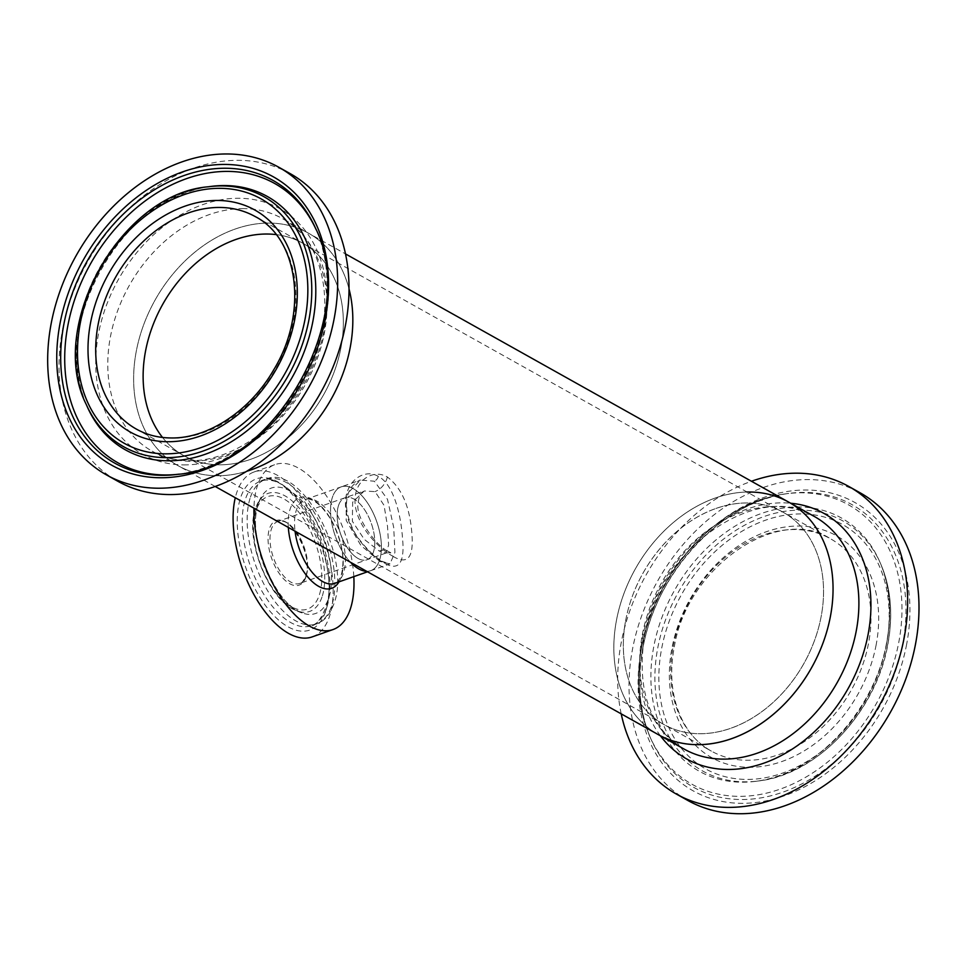 <?xml version="1.0" encoding="UTF-8"?>
<svg xmlns="http://www.w3.org/2000/svg" width="967" height="967" viewBox="0 0 967 967"><rect width="100%" height="100%" fill="white"/><g stroke="black" fill="none" stroke-linecap="round" stroke-linejoin="round"><path stroke-width="0.73" stroke-dasharray="4.83 3.63" d="M393.073 556.363C407.373 565.006 413.671 557.802 411.966 534.787C410.117 507.288 401.921 488.045 387.368 477.021C373.6 468.632 353.306 479.862 355.058 503.348C356.811 526.761 379.487 549.063 393.073 556.363A17.14 13.055 -61 0 0 388.649 551.577L388.649 551.577A17.14 13.055 -61 0 0 379.233 551.057L364.281 539.356L352.351 521.261L352.665 502.163L364.293 490.97L375.075 491.635L384.044 505.33L387.525 526.411L388.613 545.025L386.147 552.991L379.233 551.057M357.995 558.442A32.89 16.246 -109.4 0 1 338.39 526.133A32.89 16.246 -109.4 0 1 345.05 497.751A32.89 16.246 -109.4 0 1 353.958 499.081A32.89 16.246 -109.4 0 1 373.576 531.391A32.89 16.246 -109.4 0 1 366.904 559.772A32.89 16.246 -109.4 0 1 357.995 558.442M276.127 234.594A121.745 92.276 119.3 0 1 302.719 243.188A121.745 92.276 119.3 0 1 339.429 354.696A121.745 92.276 119.3 0 1 250.731 459.313A121.745 92.276 119.3 0 1 183.754 455.626A121.745 92.276 119.3 0 1 162.529 437.447A121.745 92.276 -60.7 0 0 183.754 455.626A121.745 92.276 -60.7 0 0 219.267 464.801A121.745 92.276 -60.7 0 0 333.845 372.803A121.745 92.276 -60.7 0 0 302.719 243.188A121.745 92.276 -60.7 0 0 276.127 234.594M715.955 508.449A121.745 92.276 119.3 0 1 782.932 512.123A121.745 92.276 119.3 0 1 819.629 623.63A121.745 92.276 119.3 0 1 730.931 728.248A121.745 92.276 119.3 0 1 663.954 724.561A121.745 92.276 119.3 0 1 627.257 613.054A121.745 92.276 119.3 0 1 715.955 508.449M379.971 561.501L360.86 545.4L346.174 520.343L346.307 494.753L360.449 480.079L374.374 481.203L387.489 499.31L393.702 527.341L394.923 552.447L389.991 563.882L379.971 561.501A5.597 4.267 -61 0 1 383.053 561.67L383.053 561.67C375.643 557.621 367.823 550.344 359.603 539.804C353.922 532.769 349.764 523.618 347.141 512.365C345.848 502.937 346.73 495.515 349.8 490.1C351.226 485.386 360.328 479.185 360.449 480.079L341.206 486.86A44.434 21.951 -109.4 0 1 353.245 488.649A44.434 21.951 -109.4 0 1 379.741 532.309A44.434 21.951 -109.4 0 1 370.748 570.663A44.434 21.951 -109.4 0 1 366.65 571.292A44.434 21.951 70.6 0 0 370.748 570.663A44.434 21.951 70.6 0 0 379.729 559.651A44.434 21.951 70.6 0 0 371.546 509.682A44.434 21.951 70.6 0 0 341.206 486.86A44.434 21.951 70.6 0 0 332.225 497.872A44.434 21.951 70.6 0 0 350.489 562.25A44.434 21.951 -109.4 0 1 331.052 518.397A44.434 21.951 -109.4 0 1 341.206 486.86L305.197 499.552A44.434 21.951 70.6 0 0 296.216 510.552A44.434 21.951 70.6 0 0 295.056 531.197M378.278 476.38C363.483 467.593 343.43 482.521 345.594 506.684C346.984 530.714 369.89 555.445 384.491 563.229C398.9 571.34 404.907 562.963 402.502 538.111C400.858 514.106 393.4 484.02 378.278 476.38A5.597 4.255 118.8 0 1 374.229 481.131M747.044 492.022A133.289 101.027 119.3 0 0 616.487 620.246A133.289 101.027 119.3 0 0 658.322 734.642A133.289 101.027 119.3 0 1 618.131 612.558A133.289 101.027 119.3 0 1 715.242 498.017A133.289 101.027 119.3 0 1 788.576 502.054M246.815 471.255A133.289 101.027 119.3 0 1 178.109 465.707A133.289 101.027 119.3 0 1 137.93 343.623A133.289 101.027 119.3 0 1 235.029 229.094A133.289 101.027 119.3 0 1 308.364 233.12A133.289 101.027 119.3 0 1 348.99 288.807A133.289 101.027 -60.7 0 0 308.364 233.12A133.289 101.027 -60.7 0 0 269.479 223.075A133.289 101.027 -60.7 0 0 144.035 323.8A133.289 101.027 -60.7 0 0 178.109 465.707A133.289 101.027 -60.7 0 0 216.995 475.74A133.289 101.027 -60.7 0 0 246.815 471.255M353.813 576.634A87.429 43.201 70.6 0 0 324.936 493.738A87.429 43.201 70.6 0 0 274.906 464.631A87.429 43.201 70.6 0 0 257.222 486.304A87.429 43.201 70.6 0 0 253.946 508.183M312.196 636.89A87.429 43.201 70.6 0 0 329.868 615.23A87.429 43.201 70.6 0 0 313.767 516.886A87.429 43.201 70.6 0 0 254.079 471.969A87.429 43.201 70.6 0 0 236.407 493.641A87.429 43.201 70.6 0 0 235.283 497.727M257.971 504.532A66.493 32.854 70.6 0 0 264.595 567.17A66.493 32.854 70.6 0 0 301.462 612.655A66.493 32.854 70.6 0 0 302.139 612.909A66.493 32.854 70.6 0 0 329.07 597.014A66.493 32.854 70.6 0 0 310.516 511.7A66.493 32.854 70.6 0 0 261.271 496.953A66.493 32.854 70.6 0 0 260.909 497.582A66.493 32.854 70.6 0 0 257.971 504.532M338.402 505.898A32.89 16.246 70.6 0 0 344.457 542.886A32.89 16.246 70.6 0 0 366.904 559.772A32.89 16.246 70.6 0 0 373.552 551.625A32.89 16.246 70.6 0 0 367.496 514.637A32.89 16.246 70.6 0 0 345.05 497.751A32.89 16.246 70.6 0 0 338.402 505.898M621.201 713.851A176.32 133.651 119.3 0 1 621.177 642.837A176.32 133.651 119.3 0 1 751.456 481.264M687.863 800.495A176.32 133.651 119.3 0 1 632.515 649.183A176.32 133.651 119.3 0 1 860.171 492.832M625.746 620.089A121.745 92.276 119.3 0 1 782.932 512.123A121.745 92.276 119.3 0 1 821.14 616.608A121.745 92.276 119.3 0 1 663.954 724.561A121.745 92.276 119.3 0 1 625.746 620.089M886.812 642.499A145.195 110.057 119.3 0 1 767.085 779.233A145.195 110.057 119.3 0 1 755.94 781.3A145.195 110.057 119.3 0 1 653.765 646.657A145.195 110.057 119.3 0 1 758.43 514.565A145.195 110.057 119.3 0 1 879.366 560.908A145.195 110.057 119.3 0 1 883.427 571.485A145.195 110.057 119.3 0 1 886.812 642.499M641.774 646.875A160.135 121.383 119.3 0 1 773.818 496.059A160.135 121.383 119.3 0 1 786.111 493.786A160.135 121.383 119.3 0 1 898.79 642.281A160.135 121.383 119.3 0 1 783.355 787.96A160.135 121.383 119.3 0 1 649.981 736.854A160.135 121.383 119.3 0 1 645.509 725.19A160.135 121.383 119.3 0 1 641.774 646.875M290.173 173.613A176.32 133.651 -60.7 0 0 238.728 160.329A176.32 133.651 -60.7 0 0 72.779 293.569A176.32 133.651 -60.7 0 0 117.865 481.288M210.746 186.45A145.195 110.057 -60.7 0 0 199.601 188.517A145.195 110.057 -60.7 0 0 83.247 396.265A145.195 110.057 -60.7 0 0 87.308 406.853M179.233 474.144A160.135 121.383 -60.7 0 0 180.575 473.975A160.135 121.383 -60.7 0 0 192.856 471.691A160.135 121.383 -60.7 0 0 321.177 242.572A160.135 121.383 -60.7 0 0 316.705 230.895A160.135 121.383 -60.7 0 0 316.149 229.675M387.368 477.021A17.14 13.018 118.8 0 1 374.978 491.574M384.491 563.229A5.597 4.267 -61 0 0 383.053 561.67L389.991 563.882L367.545 571.787M339.018 581.844A48.072 23.752 70.6 0 0 341.399 576.38A48.072 23.752 70.6 0 0 325.553 511.325A48.072 23.752 70.6 0 0 290.015 509.524A48.072 23.752 70.6 0 0 288.335 527.438M334.739 583.355A44.434 21.951 70.6 0 0 343.72 572.343A44.434 21.951 70.6 0 0 335.525 522.373A44.434 21.951 70.6 0 0 305.197 499.552C307.639 498.09 317.527 498.065 331.282 520.222C341.871 540.734 345.243 558.841 341.387 574.543C338.813 580.611 336.601 583.548 334.739 583.355M327.015 606.672A76.611 37.858 70.6 0 0 312.897 520.5A76.611 37.858 70.6 0 0 260.594 481.143A76.611 37.858 70.6 0 0 245.11 500.132A76.611 37.858 70.6 0 0 259.216 586.292A76.611 37.858 70.6 0 0 311.531 625.661A76.611 37.858 70.6 0 0 327.015 606.672M326 610.189A80.176 39.623 70.6 0 0 299.552 501.668A80.176 39.623 70.6 0 0 240.275 498.682A80.176 39.623 70.6 0 0 266.711 607.191A80.176 39.623 70.6 0 0 326 610.189M250.042 498.392A76.611 37.858 70.6 0 0 264.16 584.564A76.611 37.858 70.6 0 0 316.463 623.92A76.611 37.858 70.6 0 0 331.947 604.931A76.611 37.858 70.6 0 0 317.829 518.759A76.611 37.858 70.6 0 0 265.526 479.402A76.611 37.858 70.6 0 0 250.042 498.392M322.362 595.902A62.565 30.92 70.6 0 0 304.617 515.206A62.565 30.92 70.6 0 0 258.237 502.344A62.565 30.92 70.6 0 0 255.469 508.896A62.565 30.92 70.6 0 0 261.694 567.822A62.565 30.92 70.6 0 0 296.385 610.612A62.565 30.92 70.6 0 0 322.362 595.902M319.545 594.306A59.64 29.469 70.6 0 0 299.879 513.586A59.64 29.469 70.6 0 0 255.784 511.362A59.64 29.469 70.6 0 0 275.45 592.082A59.64 29.469 70.6 0 0 319.545 594.306M306.394 575.292A32.89 16.246 70.6 0 0 300.338 538.305A32.89 16.246 70.6 0 0 277.88 521.418A32.89 16.246 70.6 0 0 271.231 529.565A32.89 16.246 70.6 0 0 277.299 566.553A32.89 16.246 70.6 0 0 299.746 583.439A32.89 16.246 70.6 0 0 306.394 575.292M305.995 576.67A34.28 16.947 70.6 0 0 294.693 530.279A34.28 16.947 70.6 0 0 269.346 528.997A34.28 16.947 70.6 0 0 280.648 575.389A34.28 16.947 70.6 0 0 305.995 576.67M660.437 735.827A140.65 106.612 119.3 0 1 642.402 638.184A140.65 106.612 119.3 0 1 790.692 503.239M642.33 634.727A133.289 101.027 119.3 0 1 814.419 516.523C759.155 479.777 657.886 547.697 644.348 636.963C636.576 690.426 649.848 727.8 684.165 749.111A133.289 101.027 119.3 0 1 642.33 634.727M673.165 646.645A121.745 92.276 119.3 0 1 830.351 538.679A121.745 92.276 119.3 0 1 868.559 643.164A121.745 92.276 119.3 0 1 711.386 751.117A121.745 92.276 119.3 0 1 673.165 646.645M876.15 644.844A127.269 96.47 119.3 0 1 751.202 767.278A127.269 96.47 119.3 0 1 671.884 648.482A127.269 96.47 119.3 0 1 796.832 526.048A127.269 96.47 119.3 0 1 876.15 644.844M887.803 643.925A143.346 108.655 119.3 0 1 758.611 780.949A143.346 108.655 119.3 0 1 657.741 648.023A143.346 108.655 119.3 0 1 761.077 517.623A143.346 108.655 119.3 0 1 880.466 563.374A143.346 108.655 119.3 0 1 887.803 643.925M886.413 644.663A140.058 106.165 119.3 0 1 748.905 779.402A140.058 106.165 119.3 0 1 661.621 648.664A140.058 106.165 119.3 0 1 799.117 513.924A140.058 106.165 119.3 0 1 886.413 644.663M642.777 648.289A161.997 122.785 119.3 0 1 788.782 493.424A161.997 122.785 119.3 0 1 902.779 643.647A161.997 122.785 119.3 0 1 786.002 791.018A161.997 122.785 119.3 0 1 651.069 739.32A161.997 122.785 119.3 0 1 642.777 648.289M906.647 644.3A165.284 125.275 119.3 0 1 744.385 803.311A165.284 125.275 119.3 0 1 641.375 649.026A165.284 125.275 119.3 0 1 803.637 490.027A165.284 125.275 119.3 0 1 906.647 644.3M183.718 464.897A140.65 106.612 -60.7 0 0 323.691 332.503A140.65 106.612 -60.7 0 0 239.091 198.271A140.65 106.612 -60.7 0 0 99.105 330.666A140.65 106.612 -60.7 0 0 183.718 464.897M243.624 208.606A133.289 101.027 -60.7 0 0 118.179 309.319A133.289 101.027 -60.7 0 0 152.266 451.226A133.289 101.027 -60.7 0 0 191.152 461.271A133.289 101.027 -60.7 0 0 316.596 360.546A133.289 101.027 -60.7 0 0 282.521 218.639A133.289 101.027 -60.7 0 0 243.624 208.606M136.323 429.07A121.745 92.276 -60.7 0 0 171.848 438.244A121.745 92.276 -60.7 0 0 286.425 346.246A121.745 92.276 -60.7 0 0 255.3 216.632L830.351 538.679C778.157 504.701 686.497 566.855 674.168 647.757C665.163 693.762 681.662 735.343 711.386 751.117L136.323 429.07M180.575 473.975L177.892 474.326A161.997 122.785 -60.7 0 0 301.039 381.784A161.997 122.785 -60.7 0 0 315.605 228.43L316.705 230.895M208.074 186.8A143.346 108.655 -60.7 0 0 99.105 268.693A143.346 108.655 -60.7 0 0 86.22 404.387M386.147 552.991L390.728 552.544L388.649 551.577C379.161 548.555 355.179 519.098 358.056 503.553C359.627 490.329 364.486 491.768 364.293 490.97L277.88 521.418C289.653 513.84 313.731 556.279 305.802 575.848C303.674 580.877 301.656 583.403 299.746 583.439L386.147 552.991M215.218 486.486L152.266 451.226C163.266 457.379 175.523 460.534 189.036 460.691C228.635 461.743 275.595 431.318 301.547 385.833C340.033 322.918 328.635 241.605 282.521 218.639L345.473 253.898M254.079 471.969L274.906 464.631M260.594 481.143C289.036 464.353 343.66 562.963 325.516 608.098C320.597 619.714 315.931 625.564 311.531 625.661L316.463 623.92C324.428 621.285 330.363 614.226 334.268 602.731C351.577 555.88 299.988 462.081 265.526 479.402L260.594 481.143M302.139 612.909C275.752 606.224 246.029 534.691 258.274 503.88L261.271 496.953M301.462 612.655L296.385 610.612C269.056 601.269 244.482 539.695 255.3 509.271L260.909 497.582M755.94 781.3L758.611 780.949C817.163 774.579 876.32 711.724 887.887 644.191C893.339 614.359 890.873 587.416 880.466 563.374L879.366 560.908M767.085 779.233C821.781 767.532 875.703 706.236 886.715 642.015C891.417 616.39 890.329 592.88 883.427 571.485M773.818 496.059C711.942 509.645 653.97 576.066 641.689 646.391C636.443 674.591 637.712 700.857 645.509 725.19M786.111 493.786L788.782 493.424C723.509 500.338 655.856 571.908 642.85 648.555C636.721 682.315 639.465 712.57 651.069 739.32L649.981 736.854M199.601 188.517C120.718 203.312 54.648 321.286 83.247 396.265M192.856 471.691C281.602 454.103 352.544 327.426 321.177 242.572"/><path stroke-width="1.45" d="M235.743 239.514A121.745 92.276 119.3 0 1 276.127 234.594A121.745 92.276 -60.7 0 0 267.206 234.026A121.745 92.276 -60.7 0 0 160.038 309.307A121.745 92.276 -60.7 0 0 162.529 437.447A121.745 92.276 119.3 0 1 152.303 326.87A121.745 92.276 119.3 0 1 235.743 239.514M366.65 571.292A44.434 21.951 -109.4 0 1 358.709 568.874A44.434 21.951 -109.4 0 1 350.489 562.25A44.434 21.951 70.6 0 0 366.65 571.292M747.044 492.022A133.289 101.027 119.3 0 1 788.576 502.054A133.289 101.027 119.3 0 1 828.755 624.138A133.289 101.027 119.3 0 1 731.644 738.667A133.289 101.027 119.3 0 1 658.322 734.642L215.218 486.486M251.444 469.732A133.289 101.027 119.3 0 1 246.815 471.255A133.289 101.027 -60.7 0 0 348.99 288.807A133.289 101.027 119.3 0 1 251.444 469.732M253.946 508.183A87.429 43.201 70.6 0 0 280.237 596.385A87.429 43.201 70.6 0 0 333.023 629.553A87.429 43.201 70.6 0 0 350.695 607.88A87.429 43.201 70.6 0 0 353.813 576.634M235.283 497.727A87.429 43.201 70.6 0 0 253.886 594.512A87.429 43.201 70.6 0 0 312.196 636.89L333.023 629.553M751.456 481.264A176.32 133.651 119.3 0 1 848.821 486.474A176.32 133.651 119.3 0 1 904.157 637.785A176.32 133.651 119.3 0 1 676.513 794.149A176.32 133.651 119.3 0 1 621.201 713.851M848.821 486.474L860.171 492.832A176.32 133.651 119.3 0 1 915.507 644.143A176.32 133.651 119.3 0 1 687.863 800.495L676.513 794.149M830.411 616.438A133.289 101.027 119.3 0 1 658.322 734.642L684.165 749.111A133.289 101.027 119.3 0 0 856.254 630.907A133.289 101.027 119.3 0 0 814.419 516.523L788.576 502.054A133.289 101.027 119.3 0 1 830.411 616.438M106.515 474.93L117.865 481.288A176.32 133.651 -60.7 0 0 169.31 494.56A176.32 133.651 -60.7 0 0 335.247 361.332A176.32 133.651 -60.7 0 0 290.173 173.613L278.822 167.255A176.32 133.651 -60.7 0 0 227.378 153.971A176.32 133.651 -60.7 0 0 61.441 287.211A176.32 133.651 -60.7 0 0 106.515 474.93A176.32 133.651 -60.7 0 0 157.959 488.214A176.32 133.651 -60.7 0 0 323.897 354.974A176.32 133.651 -60.7 0 0 278.822 167.255M86.22 404.387L87.308 406.853A145.195 110.057 -60.7 0 0 167.811 460.8A145.195 110.057 -60.7 0 0 312.317 324.126A145.195 110.057 -60.7 0 0 224.973 185.555A145.195 110.057 -60.7 0 0 210.746 186.45L208.074 186.8C120.79 193.956 46.706 326.23 86.22 404.387A143.346 108.655 -60.7 0 0 165.683 457.645A143.346 108.655 -60.7 0 0 308.34 322.712A143.346 108.655 -60.7 0 0 222.12 185.918A143.346 108.655 -60.7 0 0 208.074 186.8M316.149 229.675A160.135 121.383 -60.7 0 0 227.922 171.401A160.135 121.383 -60.7 0 0 68.548 322.132A160.135 121.383 -60.7 0 0 164.874 474.966A160.135 121.383 -60.7 0 0 179.233 474.144M288.335 527.438A48.072 23.752 70.6 0 0 309.476 578.87A48.072 23.752 70.6 0 0 339.018 581.844M295.056 531.197A44.434 21.951 70.6 0 0 334.739 583.355L367.545 571.787M790.692 503.239A140.65 106.612 119.3 0 1 868.148 634.159A140.65 106.612 119.3 0 1 777.661 757.366A140.65 106.612 119.3 0 1 660.437 735.827M219.775 207.458A121.745 92.276 -60.7 0 0 105.198 299.456A121.745 92.276 -60.7 0 0 136.323 429.07C146.694 434.86 158.189 437.821 170.808 437.954C207.47 438.849 249.933 411.229 273.516 370.168C308.558 313.163 298.646 238.559 255.3 216.632A121.745 92.276 -60.7 0 0 219.775 207.458M167.617 441.726A127.269 96.47 -60.7 0 0 294.27 321.914A127.269 96.47 -60.7 0 0 217.72 200.459A127.269 96.47 -60.7 0 0 91.055 320.258A127.269 96.47 -60.7 0 0 167.617 441.726M165.103 453.837A140.058 106.165 -60.7 0 0 304.484 321.999A140.058 106.165 -60.7 0 0 220.234 188.335A140.058 106.165 -60.7 0 0 80.853 320.186A140.058 106.165 -60.7 0 0 165.103 453.837M225.794 168.246A161.997 122.785 -60.7 0 0 64.571 320.73A161.997 122.785 -60.7 0 0 162.021 475.329A161.997 122.785 -60.7 0 0 177.892 474.326C275.51 466.88 360.268 315.556 315.605 228.43A161.997 122.785 -60.7 0 0 225.794 168.246M160.135 477.746A165.284 125.275 -60.7 0 0 324.622 322.168A165.284 125.275 -60.7 0 0 225.202 164.438A165.284 125.275 -60.7 0 0 60.716 320.017A165.284 125.275 -60.7 0 0 160.135 477.746M788.576 502.054L345.473 253.898"/></g></svg>
